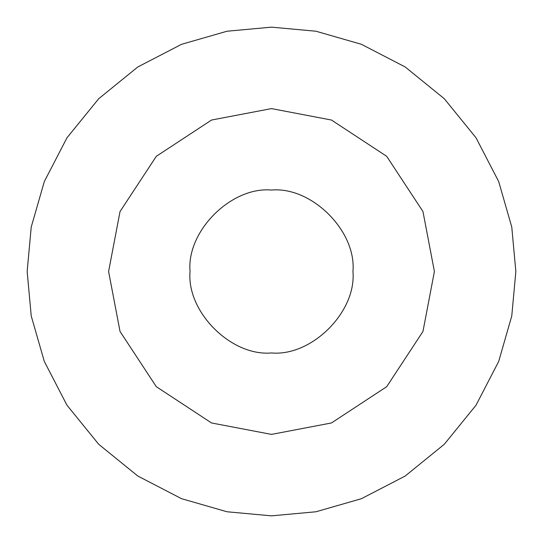 <?xml version="1.0" encoding="UTF-8"?>
<svg xmlns="http://www.w3.org/2000/svg" width="543" height="543" viewBox="0 0 543 543"><rect width="100%" height="100%" fill="white"/><g stroke="black" fill="none" stroke-linecap="round" stroke-linejoin="round"><path stroke-width="0.81" d="M271.5 352.95C231.203 356.588 186.412 311.797 190.05 271.5C186.412 231.203 231.203 186.412 271.5 190.05C231.203 186.412 186.412 231.203 190.05 271.5C186.412 311.797 231.203 356.588 271.5 352.95C311.797 356.588 356.588 311.797 352.95 271.5C356.588 231.203 311.797 186.412 271.5 190.05M271.5 434.4L211.539 422.963L156.309 386.691L120.037 331.461L108.6 271.5L120.037 211.539L156.309 156.309L211.539 120.037L271.5 108.6L331.461 120.037L386.691 156.309L422.963 211.539L434.4 271.5L422.963 331.461L386.691 386.691L331.461 422.963L271.5 434.4M271.5 27.15L227.035 31.229L181.559 44.309L137.786 66.979L98.717 98.717L66.979 137.786L44.309 181.559L31.229 227.035L27.15 271.5L31.229 315.965L44.309 361.441L66.979 405.214L98.717 444.283L137.786 476.021L181.559 498.691L227.035 511.771L271.5 515.85L315.965 511.771L361.441 498.691L405.214 476.021L444.283 444.283L476.021 405.214L498.691 361.441L511.771 315.965L515.85 271.5L511.771 227.035L498.691 181.559L476.021 137.786L444.283 98.717L405.214 66.979L361.441 44.309L315.965 31.229L271.5 27.15"/></g></svg>
